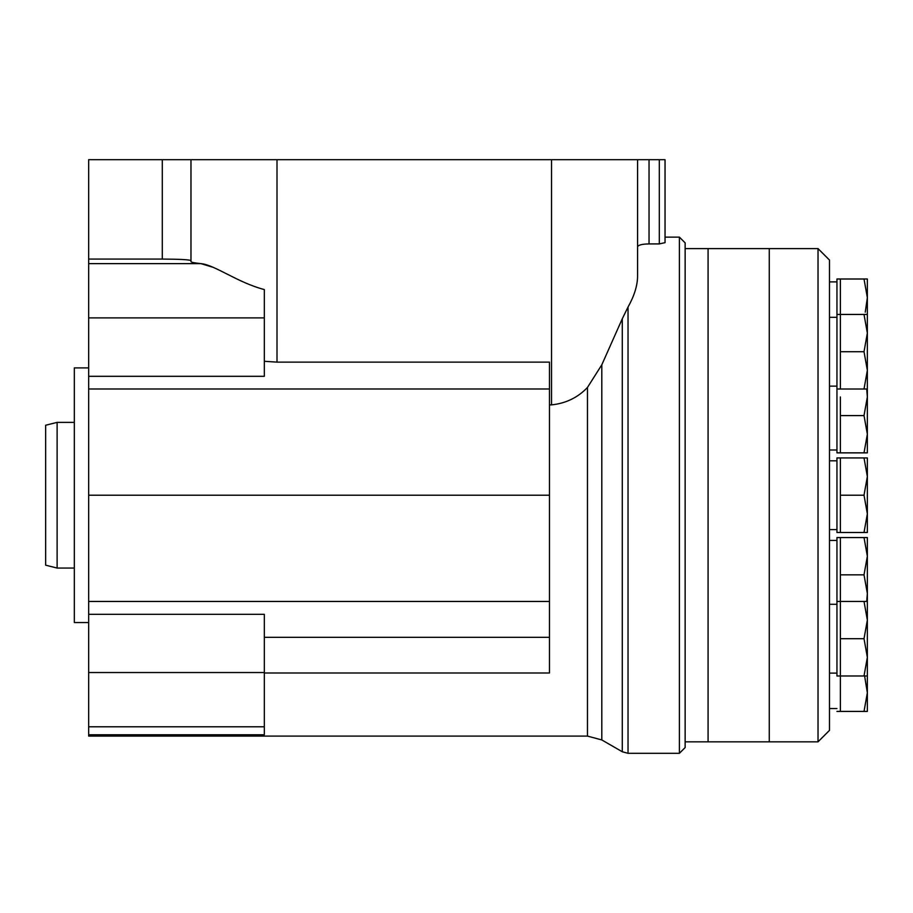 <?xml version="1.0" encoding="UTF-8"?>
<svg xmlns="http://www.w3.org/2000/svg" width="913" height="913" viewBox="0 0 913 913"><rect width="100%" height="100%" fill="white"/><g stroke="black" fill="none" stroke-linecap="round" stroke-linejoin="round"><path stroke-width="1.37" d="M840.394 396.938L840.394 452.859L836.947 452.859L836.947 389.006L840.394 389.006L840.394 279.001L864.018 279.001L867.35 297.649L865.262 312.178M836.947 711.421L840.394 711.421L840.394 537.563L864.018 537.563L867.35 556.2L864.018 574.848L867.35 593.484L866.699 601.427M840.394 457.938L836.947 457.938L836.947 532.496L840.394 532.496L840.394 457.938L864.018 457.938L867.35 476.575L864.018 495.211L867.35 513.848L864.018 532.496L867.35 532.496L867.35 457.938L864.018 457.938M818.025 248.598L818.025 741.835L829.495 730.366L829.495 260.068L818.025 248.598L769.271 248.598L769.271 741.835L769.271 248.598L708.077 248.598L708.077 741.835L708.077 248.598L685.138 248.598M818.025 741.835L685.138 741.835M836.947 529.62L829.495 529.62M836.947 389.006L836.947 279.001L840.394 279.001M836.947 386.131L829.495 386.131M836.947 449.995L829.495 449.995M840.394 638.701L864.018 638.701L867.35 657.349L864.018 675.985L836.947 675.985L836.947 537.563L840.394 537.563M836.947 708.556L829.495 708.556M836.947 673.121L829.495 673.121M840.394 495.211L864.018 495.211M840.394 532.496L864.018 532.496M836.947 601.427L864.018 601.427L867.35 620.064L864.018 638.701M864.018 675.985L867.35 675.985L867.35 601.427L864.018 601.427M840.394 711.421L867.35 711.421L867.35 692.784L864.018 711.421M864.611 675.985L867.35 692.784L867.35 675.985M867.35 657.349L867.35 655.5M867.35 601.427L867.35 537.563L864.018 537.563M840.394 574.848L864.018 574.848M840.394 415.586L864.018 415.586L867.35 434.223L864.018 452.859L867.35 452.859L867.35 396.938L864.018 415.586M866.699 389.006L867.35 396.938L867.35 370.358L864.018 389.006L867.35 389.006M840.394 452.859L864.018 452.859M867.35 334.923L867.35 279.001L864.018 279.001M836.947 314.449L864.018 314.449L867.35 333.085L864.018 351.722L867.35 370.358L867.35 333.085M867.35 314.449L864.018 314.449M840.394 351.722L864.018 351.722M840.394 389.006L864.018 389.006M587.47 736.095L601.804 739.941L601.804 364.812L622.278 318.774L601.804 364.812L587.47 387.454L587.47 736.095L88.664 736.095L88.664 159.695L665.041 159.695L665.041 242.653L659.312 243.919L665.041 242.653L665.041 159.695M88.664 601.45L549.466 601.45L549.466 672.984L264.325 672.984M88.664 614.323L264.325 614.323L264.325 734.782L88.664 734.782M587.47 387.454C577.849 397.577 565.877 403.375 551.543 404.87L549.466 404.87M679.409 237.129L679.409 753.305L685.138 747.564L685.138 242.858L679.409 237.129L665.041 237.129M679.409 753.305L628.03 753.305L628.03 307.042C634.227 295.995 637.4 285.86 637.571 276.65L637.571 246.887C638.164 245.038 641.987 244.045 649.04 243.919L649.04 159.695M659.312 159.695L659.312 243.919L649.04 243.919M601.804 739.941L622.278 751.753L622.278 318.774L628.03 307.042M88.664 622.54L74.33 622.54L74.33 367.893L88.664 367.893M74.33 568.057L57.12 568.057L57.12 422.377L74.33 422.377M57.12 568.057L45.65 565.181L45.65 425.241L57.12 422.377M212.775 267.212L200.86 263.617C214.726 264.816 237.38 282.505 264.325 289.569L264.325 317.895L88.664 317.895M88.664 376.316L264.325 376.316L264.325 317.895M88.664 259.075L162.297 259.075L162.297 159.695M190.977 159.695L190.977 261.529C191.034 262.271 194.332 262.967 200.86 263.617L88.664 263.617M190.977 260.582C189.242 259.669 179.678 259.166 162.297 259.075M549.466 601.45L549.466 362.13L277.004 362.13L264.325 361.297M637.571 276.65L637.571 159.695M549.466 495.211L88.664 495.211M549.466 388.984L88.664 388.984M549.466 637.331L264.325 637.331M264.325 726.805L88.664 726.805M264.325 672.527L88.664 672.527M551.543 404.87L551.543 159.695M277.004 362.13L277.004 159.695M836.947 460.803L829.495 460.803M836.947 317.313L829.495 317.313M836.947 281.877L829.495 281.877M836.947 540.428L829.495 540.428M836.947 604.292L829.495 604.292M622.278 751.753L628.03 753.305"/></g></svg>

